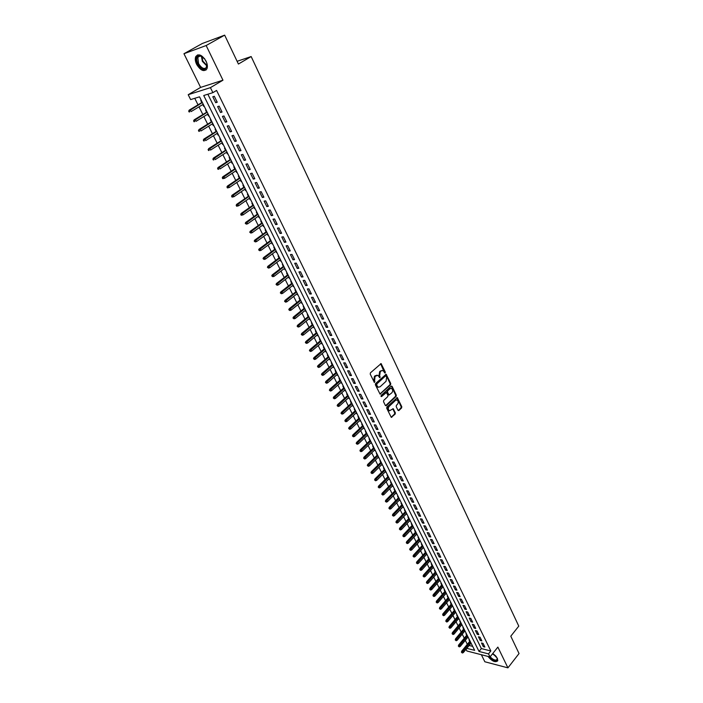 <?xml version="1.0" encoding="UTF-8"?>
<svg xmlns="http://www.w3.org/2000/svg" width="703" height="703" viewBox="0 0 703 703"><rect width="100%" height="100%" fill="white"/><g stroke="black" fill="none" stroke-linecap="round" stroke-linejoin="round"><path stroke-width="1.05" d="M385.182 372.968L385.314 372.08L381.096 363.609L370.428 372.845L370.226 374.128L374.409 382.52L375.059 376.413L377.731 375.288L380.015 377.687L379.646 375.745L380.261 371.685L381.105 370.92L382.898 370.56L385.182 372.968M384.603 372.898L380.578 363.679M374.224 382.379L373.803 380.49L374.444 380.499M379.435 377.616L379.014 375.736L379.646 375.745M487.987 656.435C492.118 661.347 495.378 662.788 497.777 660.75L497.355 658.28L492.777 653.5M206.032 61.099C202.025 54.772 198.589 53.287 195.733 56.644C194.916 58.753 195.223 61.337 196.647 64.395C200.645 70.687 204.072 72.145 206.937 68.78C207.737 66.706 207.438 64.14 206.032 61.099M397.986 410.315L398.882 410.534L401.598 407.942L401.782 406.686L397.292 397.599L386.905 406.993L386.712 408.258L391.272 417.38L395.174 414.085L395.358 412.819L393.232 408.733L389.48 410.754C388.082 409.577 387.951 408.144 389.093 406.448L395.561 400.332L397.063 400.016C398.452 401.176 398.583 402.608 397.459 404.304L396.387 405.323L396.202 406.58L397.986 410.315M207.86 94.22L481.353 648.579L490.843 650.969L488.515 653.887L490.026 656.954L466.906 650.996L466.045 649.273M224.661 35.15L206.155 45.528L183.958 53.727L202.279 43.507L224.661 35.15L238.414 64.043L251.164 56.548L518.779 626.118L510.791 636.197L519.042 653.535L507.926 667.85L497.865 647.103L490.026 656.954M183.958 53.727L200.619 87.4L222.965 80.195L206.155 45.528M222.965 80.195L210.417 87.638L212.886 92.647L203.729 95.511L479.033 651.461L488.515 653.887M490.843 650.969L216.586 90.441L212.886 92.647M390.569 384.778L390.754 383.522L386.158 374.242L375.578 383.53L375.384 384.805L380.051 394.119L390.569 384.778L389.928 384.769L390.112 383.504L385.648 374.312M392.098 386.342L396.299 395.165L396.114 396.422L386.272 405.684L385.358 405.455L383.53 401.677L383.724 400.402L387.748 396.633L387.942 395.367L386.386 392.502L381.615 396.536L381.105 395.473L391.193 386.096L392.098 386.342L391.457 386.325L395.657 395.148L396.299 395.165M481.353 654.721L484.842 661.769L507.926 667.85M469.516 640.002L469.006 639.879L469.736 641.356M466.476 633.878L465.957 633.755L466.695 635.24M463.409 627.726L462.899 627.603L463.637 629.088M460.333 621.531L459.815 621.408L460.562 622.902M457.231 615.292L456.722 615.178L457.468 616.68M454.12 609.026L453.602 608.912L454.358 610.424M450.983 602.717L450.465 602.603L451.221 604.123M447.829 596.372L447.31 596.258L448.075 597.787M444.656 589.984L444.138 589.879L444.902 591.408M441.458 583.56L440.948 583.455L441.712 584.993M438.25 577.101L437.732 576.996L438.505 578.543M435.016 570.599L434.498 570.493L435.271 572.049M431.765 564.052L431.247 563.955L432.02 565.511M429.805 561.056L430.245 560.994M428.487 557.47L427.978 557.374L428.751 558.938M426.519 554.439L426.967 554.395M425.201 550.844L424.682 550.748L425.464 552.321M423.206 547.786L423.663 547.76M421.879 544.175L421.369 544.087L422.151 545.669M419.876 541.082L420.341 541.082M418.549 537.47L418.03 537.382L418.821 538.973M416.519 534.342L417.002 534.359M415.192 530.721L414.682 530.633L415.473 532.233M413.153 527.558L413.645 527.593M411.817 523.928L411.299 523.849L412.099 525.449M409.752 520.738L410.262 520.791M408.417 517.092L407.907 517.013L408.707 518.621M406.343 513.867L406.852 513.937M404.998 510.211L404.489 510.141L405.288 511.758M402.907 506.951L403.425 507.048M401.562 503.286L401.044 503.216L401.852 504.842M399.445 500L399.981 500.114M398.1 496.318L397.582 496.256L398.39 497.891M395.965 492.996L396.51 493.128M394.611 489.314L394.093 489.244L394.91 490.887M392.459 485.949L393.021 486.107M391.105 482.258L390.587 482.196L391.413 483.84M388.935 478.857L389.506 479.033M387.573 475.149L387.063 475.096L387.88 476.748M385.385 471.722L385.965 471.924M384.023 468.005L383.504 467.952L384.339 469.613M381.808 464.542L382.406 464.762M380.446 460.817L379.936 460.764L380.762 462.433M378.214 457.31L378.829 457.548M376.852 453.576L376.333 453.523L377.168 455.201M374.594 450.034L375.217 450.298M373.223 446.282L372.713 446.247L373.548 447.934M370.956 442.714L371.588 442.995M369.576 438.953L369.066 438.909L369.91 440.605M367.291 435.342L367.933 435.649M365.911 431.563L365.393 431.528L366.245 433.233M363.6 427.916L364.259 428.25M362.212 424.137L361.702 424.102L362.555 425.816M359.883 420.447L360.217 421.123L360.56 420.798M358.495 416.651L357.985 416.624L358.838 418.347M356.14 412.925L356.491 413.619L356.834 413.302M354.751 409.128L354.242 409.102L355.103 410.824M352.379 405.359L352.739 406.079L353.082 405.763M350.99 401.545L350.472 401.527L351.333 403.258M348.591 397.74L348.96 398.478L349.303 398.162M347.194 393.917L346.684 393.9L347.546 395.64M344.778 390.068L345.155 390.833L345.507 390.517M343.372 386.228L342.862 386.219L343.732 387.977M340.937 382.344L341.324 383.135L341.676 382.819M339.531 378.495L339.022 378.486L339.892 380.253M337.071 374.567L337.475 375.384L337.827 375.068M335.656 370.709L335.146 370.709L336.025 372.476M333.178 366.746L333.591 367.581L333.951 367.274M331.763 362.871L331.254 362.871L332.141 364.655M329.259 358.864L329.689 359.725L330.05 359.418M327.844 354.98L327.334 354.989L328.222 356.773M325.313 350.929L325.753 351.816L326.113 351.509M323.89 347.036L323.38 347.045L324.276 348.846M321.341 342.941L321.798 343.855L322.159 343.547M319.918 339.039L319.408 339.048L320.304 340.858M317.343 334.9L317.809 335.841L318.169 335.533M315.911 330.981L315.401 330.999L316.306 332.818M313.318 326.798L313.793 327.765L314.162 327.457M311.886 322.87L311.376 322.897L312.281 324.724M309.258 318.644L309.751 319.637L310.12 319.338M307.826 314.707L307.316 314.733L308.23 316.57M305.172 310.436L305.682 311.455L306.051 311.148M303.74 306.49L303.23 306.517L304.144 308.362M301.069 302.167L301.587 303.213L301.956 302.914M299.619 298.204L299.109 298.239L300.032 300.093M296.921 293.845L297.457 294.917L297.835 294.619M295.48 289.873L294.97 289.908L295.893 291.771M292.756 285.462L293.3 286.56L293.687 286.262M291.306 281.472L290.796 281.516L291.727 283.397M288.555 277.017L289.118 278.151L289.504 277.852M287.105 273.019L286.596 273.072L287.527 274.952M284.328 268.52L284.908 269.671L285.295 269.381M282.87 264.504L282.36 264.556L283.309 266.455M280.075 259.952L280.664 261.138L281.051 260.848M278.608 255.936L278.098 255.989L279.047 257.896M275.787 251.331L276.393 252.544L276.78 252.254M274.319 247.298L273.81 247.359L274.759 249.275M271.463 242.649L272.087 243.897L272.483 243.607M269.996 238.607L269.486 238.669L270.444 240.593M267.114 233.906L267.755 235.18L268.151 234.89M265.637 229.846L265.136 229.916L266.094 231.849M262.737 225.092L263.388 226.401L263.783 226.111M261.252 221.023L260.751 221.102L261.718 223.044M258.326 216.225L258.985 217.561L259.389 217.271M256.841 212.139L256.34 212.227L257.307 214.178M253.88 207.288L254.565 208.65L254.969 208.369M252.395 203.193L251.885 203.281L252.869 205.241M249.407 198.281L250.101 199.687L250.505 199.406M247.913 194.177L247.412 194.274L248.396 196.251M244.899 189.221L245.611 190.654L246.015 190.372M243.396 185.1L242.895 185.197L243.888 187.183M240.356 180.082L241.085 181.55L241.498 181.269M238.853 175.952L238.352 176.058L239.345 178.052M235.777 170.882L236.524 172.384L236.937 172.103M234.275 166.743L233.774 166.848L234.776 168.861M231.173 161.62L231.928 163.149L232.35 162.876M229.661 157.463L229.16 157.577L230.162 159.599M226.533 152.279L227.306 153.852L227.728 153.57M225.013 148.113L224.512 148.236L225.522 150.266M221.849 142.876L222.649 144.475L223.071 144.203M220.329 138.693L219.837 138.825L220.847 140.864M217.139 133.403L217.956 135.038L218.378 134.765M215.619 129.203L215.118 129.343L216.137 131.391M212.394 123.86L213.22 125.529L213.65 125.257M210.865 119.651L210.373 119.782L211.392 121.856M207.613 114.237L208.457 115.942L208.896 115.679M206.076 110.02L205.584 110.16L206.612 112.243M217.227 102.225L214.318 96.302L212.789 96.768L215.698 102.682L217.227 102.225M222.051 112.049L219.169 106.162L217.631 106.619L220.522 112.489L222.051 112.049M226.841 121.795L223.976 115.96L222.438 116.39L225.311 122.217L226.841 121.795M231.595 131.47L228.747 125.679L227.21 126.083L230.057 131.874L231.595 131.47M236.313 141.075L233.484 135.319L231.946 135.714L234.776 141.452L236.313 141.075M240.997 150.6L238.185 144.888L236.647 145.266L239.451 150.969L240.997 150.6M245.637 160.056L242.86 154.388L241.314 154.748L244.099 160.407L245.637 160.056M250.25 169.449L247.491 163.825L245.945 164.159L248.704 169.774L250.25 169.449M254.829 178.764L252.087 173.184L250.54 173.509L253.282 179.08L254.829 178.764M259.372 188.017L256.648 182.472L255.101 182.78L257.825 188.307L259.372 188.017M263.889 197.2L261.182 191.699L259.635 191.989L262.333 197.473L263.889 197.2M268.361 206.313L265.681 200.847L264.126 201.128L266.806 206.577L268.361 206.313M272.808 215.364L270.145 209.942L268.59 210.197L271.253 215.61L272.808 215.364M277.219 224.345L274.574 218.958L273.019 219.204L275.664 224.573L277.219 224.345M281.604 233.264L278.977 227.921L277.421 228.141L280.04 233.475L281.604 233.264M285.954 242.113L283.344 236.806L281.789 237.016L284.39 242.315L285.954 242.113M290.269 250.901L287.685 245.637L286.121 245.83L288.705 251.085L290.269 250.901M294.557 259.627L291.991 254.398L290.427 254.583L292.993 259.802L294.557 259.627M298.81 268.3L296.262 263.107L294.698 263.265L297.246 268.449L298.81 268.3M303.037 276.903L300.506 271.745L298.942 271.894L301.473 277.044L303.037 276.903M307.237 285.444L304.724 280.321L303.151 280.462L305.664 285.567L307.237 285.444M311.403 293.924L308.907 288.845L307.334 288.959L309.83 294.039L311.403 293.924M315.542 302.343L313.063 297.299L311.491 297.404L313.969 302.439L315.542 302.343M319.645 310.708L317.185 305.7L315.621 305.787L318.081 310.796L319.645 310.708M323.731 319.013L321.289 314.039L319.716 314.118L322.159 319.083L323.731 319.013M327.783 327.264L325.357 322.317L323.775 322.387L326.21 327.317L327.783 327.264M331.807 335.454L329.391 330.542L327.818 330.595L330.225 335.498L331.807 335.454M335.797 343.582L333.407 338.714L331.834 338.749L334.224 343.618L335.797 343.582M339.769 351.667L337.387 346.825L335.814 346.851L338.196 351.685L339.769 351.667M343.705 359.681L341.35 354.874L339.769 354.892L342.133 359.69L343.705 359.681M347.625 367.651L345.278 362.88L343.697 362.88L346.043 367.643L347.625 367.651M351.509 375.569L349.18 370.824L347.598 370.815L349.927 375.543L351.509 375.569M355.375 383.425L353.055 378.715L351.482 378.689L353.794 383.39L355.375 383.425M359.207 391.228L356.904 386.553L355.331 386.518L357.625 391.184L359.207 391.228M363.012 398.988L360.736 394.339L359.154 394.286L361.43 398.926L363.012 398.988M366.799 406.686L364.532 402.072L362.95 402.011L365.217 406.615L366.799 406.686M370.56 414.339L368.302 409.752L366.72 409.682L368.978 414.252L370.56 414.339M374.286 421.932L372.054 417.38L370.472 417.292L372.704 421.844L374.286 421.932M377.994 429.48L375.78 424.964L374.189 424.867L376.413 429.384L377.994 429.48M381.685 436.976L379.471 432.486L377.889 432.38L380.095 436.871L381.685 436.976M385.341 444.428L383.144 439.964L381.562 439.85L383.759 444.305L385.341 444.428M388.979 451.827L386.799 447.398L385.209 447.266L387.388 451.695L388.979 451.827M392.59 459.182L390.42 454.771L388.838 454.63L391 459.033L392.59 459.182M396.176 466.484L394.023 462.108L392.441 461.959L394.585 466.326L396.176 466.484M399.735 473.734L397.599 469.393L396.017 469.226L398.153 473.567L399.735 473.734M403.276 480.949L401.158 476.625L399.576 476.449L401.694 480.764L403.276 480.949M406.8 488.102L404.691 483.813L403.1 483.629L405.209 487.917L406.8 488.102M410.288 495.22L408.197 490.958L406.615 490.764L408.707 495.026L410.288 495.22M413.768 502.294L411.686 498.049L410.095 497.847L412.178 502.083L413.768 502.294M417.213 509.315L415.148 505.105L413.566 504.895L415.631 509.095L417.213 509.315M420.64 516.292L418.593 512.109L417.002 511.889L419.058 516.064L420.64 516.292M424.05 523.225L422.011 519.069L420.42 518.84L422.468 522.988L424.05 523.225M427.433 530.115L425.403 525.985L423.821 525.747L425.851 529.869L427.433 530.115M430.798 536.96L428.786 532.856L427.196 532.61L429.217 536.705L430.798 536.96M434.138 543.762L432.134 539.684L430.552 539.429L432.556 543.498L434.138 543.762M437.459 550.528L435.473 546.477L433.883 546.205L435.878 550.256L437.459 550.528M440.763 557.242L438.786 553.217L437.196 552.945L439.173 556.961L440.763 557.242M444.041 563.92L442.073 559.922L440.491 559.632L442.459 563.63L444.041 563.92M447.301 570.555L445.351 566.574L443.76 566.284L445.72 570.256L447.301 570.555M450.535 577.145L448.602 573.191L447.011 572.892L448.953 576.838L450.535 577.145M453.76 583.701L451.827 579.773L450.245 579.457L452.17 583.385L453.76 583.701M456.959 590.212L455.043 586.311L453.453 585.986L455.377 589.887L456.959 590.212M460.14 596.68L458.233 592.805L456.651 592.471L458.549 596.346L460.14 596.68M463.295 603.112L461.405 599.255L459.815 598.921L461.713 602.77L463.295 603.112M466.432 609.501L464.551 605.67L462.969 605.327L464.85 609.158L466.432 609.501M469.56 615.854L467.688 612.049L466.107 611.698L467.978 615.503L469.56 615.854M472.662 622.173L470.799 618.385L469.217 618.025L471.08 621.803L472.662 622.173M475.738 628.447L473.892 624.686L472.311 624.317L474.165 628.078L475.738 628.447M478.805 634.686L476.968 630.951L475.386 630.573L477.223 634.308L478.805 634.686M481.854 640.89L480.026 637.173L478.444 636.786L480.272 640.495L481.854 640.89M481.485 642.964L483.304 646.655L484.877 647.05L483.066 643.359L481.485 642.964M194.749 98.306L198.009 104.835M199.002 106.83L202.851 114.536M203.852 116.54L207.657 124.167M208.659 126.171L212.429 133.719M213.431 135.732L217.165 143.21M218.167 145.222L221.867 152.63M222.877 154.651L226.533 161.971M227.544 164.001L231.164 171.251M232.175 173.281L235.76 180.469M236.779 182.499L240.329 189.608M241.34 191.647L244.855 198.685M245.874 200.724L249.354 207.701M250.373 209.74L253.827 216.647M254.846 218.695L258.256 225.531M259.284 227.579L262.658 234.345M263.687 236.401L267.035 243.106M268.054 245.162L271.367 251.797M272.395 253.862L275.681 260.435M276.71 262.491L279.961 269.003M280.989 271.068L284.205 277.518M285.242 279.583L288.423 285.972M289.46 288.037L292.615 294.364M293.652 296.438L296.78 302.694M297.817 304.768L300.91 310.972M301.947 313.046L305.014 319.188M306.051 321.271L309.083 327.352M310.128 329.435L313.134 335.463M314.171 337.545L317.15 343.512M318.195 345.595L321.148 351.509M322.185 353.6L325.111 359.453M326.157 361.544L329.048 367.344M330.094 369.435L332.958 375.174M334.004 377.265L336.842 382.959M337.888 385.051L340.7 390.692M341.746 392.784L344.54 398.364M345.586 400.464L348.345 405.991M349.391 408.091L352.124 413.575M353.178 415.675L355.885 421.097M356.931 423.197L359.62 428.575M360.665 430.684L363.328 436.001M364.374 438.11L367.01 443.382M368.056 445.491L370.666 450.72M371.72 452.82L374.304 457.996M375.358 460.105L377.915 465.237M378.97 467.346L381.509 472.425M382.555 474.534L385.068 479.569M386.123 481.678L388.618 486.669M389.673 488.778L392.133 493.717M393.188 495.835L395.631 500.729M396.685 502.838L399.111 507.689M400.165 509.807L402.564 514.605M403.619 516.723L405.991 521.485M407.046 523.594L409.401 528.313M410.464 530.431L412.793 535.106M413.847 537.215L416.158 541.846M417.222 543.964L419.506 548.551M420.561 550.669L422.837 555.212M423.891 557.33L426.141 561.838M427.196 563.955L429.419 568.419M430.482 570.537L432.688 574.957M433.742 577.075L435.93 581.451M436.985 583.569L439.155 587.91M440.21 590.028L442.363 594.334M443.417 596.452L445.544 600.714M446.607 602.831L448.716 607.058M449.771 609.176L451.862 613.359M452.917 615.476L454.99 619.624M456.045 621.742L458.092 625.855M459.156 627.972L461.186 632.041M462.24 634.159L464.261 638.201M465.316 640.319L467.31 644.317M469.138 645.495L472.688 646.391M201.251 100.309L200.759 100.467L201.796 102.559M202.789 104.554L203.659 106.294L204.151 106.144M208.457 115.942L208.958 115.802M213.22 125.529L213.721 125.389M217.956 135.038L218.448 134.906M222.649 144.475L223.141 144.352M227.306 153.852L227.807 153.729M231.928 163.149L232.429 163.034M236.524 172.384L237.025 172.279M241.085 181.55L241.586 181.444M245.611 190.654L246.112 190.557M250.101 199.687L250.602 199.59M254.565 208.65L255.066 208.571M258.985 217.561L259.495 217.482M263.388 226.401L263.889 226.322M267.755 235.18L268.256 235.11M272.087 243.897L272.588 243.827M276.393 252.544L276.894 252.491M280.664 261.138L281.165 261.085M284.908 269.671L285.409 269.627M289.118 278.151L289.627 278.098M293.3 286.56L293.81 286.516M297.457 294.917L297.967 294.882M301.587 303.213L302.097 303.178M305.682 311.455L306.192 311.429M309.751 319.637L310.26 319.61M313.793 327.765L314.303 327.747M317.809 335.841L318.318 335.823M321.798 343.855L322.308 343.846M325.753 351.816L326.262 351.808M329.689 359.725L330.199 359.725M333.591 367.581L334.101 367.581M337.475 375.384L337.985 375.393M341.324 383.135L341.843 383.144M345.155 390.833L345.665 390.85M348.96 398.478L349.47 398.496M352.739 406.079L353.249 406.097M356.491 413.619L357.001 413.645M360.217 421.123L360.727 421.15M363.926 428.566L364.435 428.602M367.599 435.965L368.117 436.001M371.254 443.312L371.773 443.356M374.884 450.623L375.402 450.667M378.495 457.873L379.014 457.925M382.081 465.087L382.599 465.131M385.639 472.249L386.158 472.302M389.181 479.358L389.699 479.42M392.696 486.432L393.214 486.494M396.193 493.462L396.703 493.524M399.664 500.439L400.174 500.51M403.109 507.373L403.627 507.443M406.536 514.271L407.055 514.341M409.946 521.116L410.464 521.195M413.329 527.927L413.847 528.006M416.694 534.693L417.213 534.772M420.034 541.415L420.552 541.495M423.355 548.094L423.874 548.182M426.659 554.729L427.178 554.825M429.937 561.328L430.456 561.425M433.206 567.883L433.716 567.98M436.44 574.404L436.958 574.5M439.665 580.88L440.175 580.977M442.864 587.313L443.382 587.418M446.045 593.71L446.563 593.824M449.208 600.072L449.727 600.186M452.354 606.39L452.864 606.504M455.474 612.673L455.992 612.796M458.584 618.921L459.094 619.044M461.669 625.125L462.179 625.248M464.736 631.303L465.254 631.426M467.785 637.436L468.303 637.559M470.817 643.526L471.335 643.658M251.164 56.548L237.113 61.302M466.81 648.342L474.657 650.345L199.52 96.821L190.645 99.589L188.202 94.712L210.417 87.638M200.619 87.4L188.202 94.712M481.353 648.579L479.033 651.461M203.659 106.294L204.098 106.03M215.698 102.682L217.051 101.865M220.522 112.489L221.867 111.663M225.311 122.217L226.638 121.382M230.057 131.874L231.384 131.03M234.776 141.452L236.085 140.609M239.451 150.969L240.76 150.117M244.099 160.407L245.391 159.546M248.704 169.774L249.987 168.913M253.282 179.08L254.556 178.211M257.825 188.307L259.091 187.437M262.333 197.473L263.59 196.594M266.806 206.577L268.054 205.689M271.253 215.61L272.492 214.714M275.664 224.573L276.894 223.677M280.04 233.475L281.262 232.579M284.39 242.315L285.603 241.41M288.705 251.085L289.917 250.18M292.993 259.802L294.188 258.889M297.246 268.449L298.441 267.535M301.473 277.044L302.659 276.112M305.664 285.567L306.842 284.636M309.83 294.039L310.998 293.107M313.969 302.439L315.129 301.508M318.081 310.796L319.232 309.856M322.159 319.083L323.301 318.143M326.21 327.317L327.343 326.368M330.225 335.498L331.359 334.54M334.224 343.618L335.349 342.66M338.196 351.685L339.303 350.718M342.133 359.69L343.24 358.723M346.043 367.643L347.141 366.676M349.927 375.543L351.025 374.576M353.794 383.39L354.874 382.414M357.625 391.184L358.706 390.209M361.43 398.926L362.502 397.942M365.217 406.615L366.281 405.631M368.978 414.252L370.033 413.267M372.704 421.844L373.759 420.851M376.413 429.384L377.458 428.382M380.095 436.871L381.131 435.869M383.759 444.305L384.787 443.303M387.388 451.695L388.416 450.685M391 459.033L392.019 458.022M394.585 466.326L395.604 465.316M398.153 473.567L399.155 472.557M401.694 480.764L402.696 479.754M405.209 487.917L406.202 486.898M408.707 495.026L409.691 493.998M412.178 502.083L413.162 501.054M415.631 509.095L416.607 508.067M419.058 516.064L420.025 515.035M422.468 522.988L423.426 521.96M425.851 529.869L426.809 528.832M429.217 536.705L430.166 535.668M432.556 543.498L433.505 542.461M435.878 550.256L436.818 549.21M439.173 556.961L440.113 555.915M442.459 563.63L443.382 562.585M445.72 570.256L446.642 569.21M448.953 576.838L449.876 575.792M452.17 583.385L453.084 582.33M455.377 589.887L456.282 588.833M458.549 596.346L459.454 595.292M461.713 602.77L462.609 601.715M464.85 609.158L465.746 608.095M467.978 615.503L468.857 614.44M471.08 621.803L471.959 620.749M474.165 628.078L475.035 627.014M477.223 634.308L478.093 633.245M480.272 640.495L481.142 639.431M483.304 646.655L484.165 645.582M381.966 370.463L381.105 370.92M379.014 375.736L379.629 371.676L380.464 370.92M376.799 375.182L375.903 375.648M373.803 380.49L374.418 376.404L375.261 375.639M380.631 393.996L379.989 393.979L389.928 384.769M386.14 376.149L385.499 375.973L376.711 384.031L377.107 386.026L378.223 387.177L380.068 386.808L386.052 381.29L386.659 377.247L386.14 376.149M378.504 387.274L376.465 386.009L376.07 384.014L384.857 375.964M386.272 405.684L385.631 405.657L395.473 396.395L395.657 395.148M386.026 392.485L381.026 396.466M391.896 392.749C393.047 391.044 392.907 389.603 391.483 388.425L389.98 388.741L387.696 390.877L387.502 392.133L389.049 395.007L391.896 392.749M390.683 388.355L389.98 388.741M388.768 394.998L386.861 392.116L387.054 390.859L389.348 388.724M396.272 399.937L395.561 400.332M389.62 410.807L388.838 410.719C387.441 409.55 387.309 408.118 388.451 406.413L394.919 400.315M391.852 417.257L391.211 417.222L394.532 414.049L394.717 412.793L392.731 408.803M398.882 410.534L398.241 410.508L400.956 407.916L401.141 406.659L396.791 397.67M188.65 111.021L189.151 111.997L189.74 111.821L189.248 110.846L188.65 111.021L190.249 109.8L191.137 111.566L203.229 104.29M189.74 111.821L189.151 111.997M189.248 110.846L202.359 102.533M189.186 110.125L202.236 102.295M206.313 61.697L206.849 63.305C206.603 70.88 203.606 71.065 197.868 63.832C195.891 58.859 196.489 56.082 199.643 55.493L204.775 58.973M202.402 56.574L200.179 55.801L197.807 57.321L198.536 63.525C201.726 68.56 204.476 69.738 206.77 67.04L207.13 64.975M206.541 62.312L204.38 58.454M197.578 54.896L196.365 56.345C195.548 58.446 195.856 61.012 197.271 64.043C200.056 68.912 202.991 70.88 206.093 69.975M497.223 658.008L496.652 660.609C494.42 660.969 492.03 659.713 489.473 656.813M490.167 656.787C492.513 659.3 494.657 660.381 496.599 660.02L497.329 658.316M488.822 656.646C491.757 660.091 494.56 661.611 497.223 661.207M193.571 120.767L194.054 121.742L194.652 121.575L194.16 120.6L193.571 120.767L195.162 119.563L196.04 121.311L208.044 113.974M194.652 121.575L194.054 121.742M194.16 120.6L207.183 112.234M194.09 119.87L207.051 111.979M198.439 130.442L198.931 131.408L199.52 131.25L199.037 130.283L198.439 130.442L200.03 129.247L200.909 130.978L212.824 123.587M199.52 131.25L198.931 131.408M199.037 130.283L211.963 121.865M198.967 129.537L211.831 121.584M203.281 140.046L203.765 141.004L204.362 140.846L203.879 139.897L203.281 140.046L204.863 138.851L205.733 140.574L217.57 133.131M204.362 140.846L203.765 141.004M203.879 139.897L216.717 131.417M203.8 139.132L216.568 131.127M208.088 149.581L208.563 150.53L209.16 150.38L208.686 149.431L208.088 149.581L209.67 148.395L210.531 150.099L222.28 142.604M209.16 150.38L208.563 150.53M208.686 149.431L221.436 140.908M208.598 148.658L221.278 140.591M212.851 159.036L213.325 159.976L213.923 159.836L213.448 158.896L212.851 159.036L214.433 157.859L215.285 159.555L226.955 152.006M213.923 159.836L213.325 159.976M213.448 158.896L226.111 150.319M213.361 158.113L225.944 149.994M217.587 168.43L218.062 169.361L218.659 169.23L218.185 168.289L217.587 168.43L218.079 167.499L219.16 167.261L220.004 168.94L231.595 161.347M218.659 169.23L218.062 169.361M218.185 168.289L230.76 159.669M218.079 167.499L230.584 159.326M222.28 177.745L222.754 178.676L223.352 178.553L222.886 177.622L222.28 177.745L222.772 176.813L223.853 176.585L224.696 178.263L236.199 170.609M222.886 177.622L235.373 168.948M222.772 176.813L235.189 168.579M224.696 178.263L223.352 178.553M226.946 186.998L227.412 187.921L228.009 187.798L227.544 186.875L226.946 186.998L227.429 186.067L228.51 185.847L229.345 187.508L240.769 179.81M227.544 186.875L239.951 178.158M227.429 186.067L239.758 177.78M229.345 187.508L228.009 187.798M231.577 196.181L232.034 197.095L232.64 196.981L232.175 196.067L231.577 196.181L232.052 195.241L233.132 195.039L233.967 196.691L245.303 188.94M232.175 196.067L244.495 187.297M232.052 195.241L244.293 186.901M233.967 196.691L232.64 196.981M236.173 205.294L236.63 206.207L237.227 206.102L236.77 205.188L236.173 205.294L236.647 204.353L237.728 204.16L238.554 205.794L249.811 198M236.77 205.188L249.003 196.374M236.647 204.353L248.8 195.97M238.554 205.794L237.227 206.102M240.734 214.345L241.182 215.25L241.788 215.153L241.331 214.248L240.734 214.345L241.199 213.404L242.289 213.22L243.106 214.846L254.284 206.998M241.331 214.248L253.484 205.39M241.199 213.404L253.273 204.96M243.106 214.846L241.788 215.153M245.259 223.334L246.314 224.134L245.865 223.238L245.259 223.334L245.725 222.385L246.806 222.21L247.623 223.826L258.73 215.935M245.865 223.238L257.931 214.336M245.725 222.385L257.711 213.897M247.623 223.826L246.314 224.134M249.758 232.254L250.804 233.053L249.758 232.254L250.215 231.296L251.305 231.138L252.105 232.737L263.133 224.811M250.356 232.166L262.342 223.211M250.215 231.296L262.122 222.763M252.105 232.737L250.804 233.053M254.214 241.103L255.268 241.902L254.214 241.103L254.671 240.154L255.76 240.004L256.56 241.595L267.518 233.616M254.82 241.024L266.727 232.034M254.671 240.154L266.499 231.568M256.56 241.595L255.268 241.902M258.651 249.899L259.697 250.699L258.651 249.899L259.099 248.941L260.189 248.8L260.98 250.382L271.859 242.359M259.258 249.82L271.077 240.786M259.099 248.941L270.84 240.303M260.98 250.382L259.697 250.699M263.045 258.625L264.091 259.425L263.045 258.625L263.493 257.658L264.583 257.535L265.374 259.099L276.174 251.041M263.651 258.555L275.4 249.486M263.493 257.658L275.154 248.985M265.374 259.099L264.091 259.425M267.412 267.289L268.458 268.089L267.412 267.289L267.852 266.323L268.95 266.209L269.732 267.764L280.462 259.662M268.019 267.228L279.689 258.115M267.852 266.323L279.434 257.606M269.732 267.764L268.458 268.089M271.753 275.892L272.79 276.692L271.753 275.892L272.184 274.926L273.282 274.82L274.056 276.367L284.715 268.221M272.36 275.84L283.95 266.683M272.184 274.926L283.696 266.156M274.056 276.367L272.79 276.692M276.059 284.443L277.096 285.242L276.059 284.443L276.49 283.467L277.58 283.371L278.353 284.908L288.942 276.718M276.666 284.39L288.186 275.198M276.49 283.467L287.914 274.653M278.353 284.908L277.096 285.242M280.33 292.923L281.367 293.722L280.33 292.923L280.761 291.947L281.859 291.868L282.624 293.388L293.133 285.163M280.945 292.879L292.386 283.652M280.761 291.947L292.105 283.098M282.624 293.388L281.367 293.722M284.583 301.35L285.611 302.149L284.583 301.35L285.005 300.366L286.095 300.295L286.859 301.807L297.307 293.546M285.19 301.306L296.552 292.044M285.005 300.366L296.271 291.473M286.859 301.807L285.611 302.149M288.792 309.715L289.829 310.515L288.792 309.715L289.214 308.731L290.313 308.67L291.068 310.172L301.438 301.868M289.408 309.68L300.699 300.374M289.214 308.731L300.409 299.794M291.068 310.172L289.829 310.515M292.984 318.02L294.012 318.819L292.984 318.02L293.397 317.035L294.495 316.983L295.242 318.468L305.55 310.137M293.59 317.993L304.812 308.652M293.397 317.035L304.522 308.063M295.242 318.468L294.012 318.819M297.141 326.262L298.169 327.062L297.141 326.262L297.545 325.278L298.643 325.234L299.39 326.719L309.628 318.345M297.756 326.245L308.898 316.868M297.545 325.278L308.599 316.271M299.39 326.719L298.169 327.062M301.271 334.461L302.29 335.261L301.271 334.461L301.675 333.468L302.773 333.433L303.511 334.909L313.679 326.5M301.877 334.443L312.958 325.032M301.675 333.468L312.65 324.417M303.511 334.909L302.29 335.261M305.366 342.589L306.394 343.389L305.366 342.589L305.77 341.605L306.868 341.579L307.606 343.038L317.703 334.593M305.981 342.581L316.983 333.143M305.77 341.605L316.675 332.51M307.606 343.038L306.394 343.389M309.443 350.674L310.462 351.474L309.443 350.674L309.838 349.681L310.937 349.663L311.666 351.113L321.702 342.633M310.049 350.665L320.99 341.192M309.838 349.681L320.665 340.551M311.666 351.113L310.462 351.474M313.485 358.697L314.505 359.497L313.485 358.697L313.872 357.695L314.979 357.695L315.7 359.136L325.674 350.621M314.1 358.697L324.962 349.189M313.872 357.695L324.637 348.539M315.7 359.136L314.505 359.497M317.501 366.667L318.512 367.458L317.501 366.667L317.888 365.665L318.995 365.665L319.707 367.098L329.619 358.556M318.116 366.667L328.907 357.133M317.888 365.665L328.582 356.465M319.707 367.098L318.512 367.458M321.491 374.576L322.501 375.376L321.491 374.576L321.869 373.574L322.976 373.592L323.688 375.007L333.53 366.43M322.106 374.585L332.827 365.015M321.869 373.574L332.493 364.347M323.688 375.007L322.501 375.376M325.454 382.441L326.464 383.232L325.454 382.441L325.832 381.439L326.939 381.457L327.642 382.871L337.422 374.26M326.069 382.45L336.728 372.854M325.832 381.439L336.386 372.168M327.642 382.871L326.464 383.232M329.391 390.244L330.392 391.044L329.391 390.244L329.76 389.242L330.867 389.269L331.57 390.675L341.289 382.028M330.006 390.262L340.595 380.639M329.76 389.242L340.243 379.936M331.57 390.675L330.392 391.044M333.292 398.003L334.303 398.794L333.292 398.003L333.661 396.993L334.769 397.037L335.472 398.425L345.129 389.752M333.907 398.021L344.435 388.364M333.661 396.993L344.083 387.661M335.472 398.425L334.303 398.794M337.176 405.701L338.178 406.501L337.176 405.701L337.545 404.691L338.653 404.743L339.347 406.123L348.934 397.423M337.791 405.728L348.257 396.044M337.545 404.691L347.897 395.323M339.347 406.123L338.178 406.501M341.034 413.355L342.036 414.146L341.034 413.355L341.394 412.345L342.502 412.397L343.196 413.768L352.721 405.042M341.649 413.39L352.045 403.671M341.394 412.345L351.685 402.942M343.196 413.768L342.036 414.146M344.865 420.956L345.867 421.747L344.865 420.956L345.226 419.946L346.333 420.007L347.018 421.369L356.483 412.608M345.481 420.992L355.815 411.255M345.226 419.946L355.446 410.508M347.018 421.369L345.867 421.747M348.67 428.505L349.663 429.296L348.67 428.505L349.022 427.486L350.129 427.565L350.815 428.918L360.226 420.13M349.286 428.549L359.549 418.777M349.022 427.486L359.18 418.03M350.815 428.918L349.663 429.296M352.449 436.001L353.442 436.8L352.449 436.001L352.801 434.99L353.908 435.069L354.584 436.414L363.934 427.6M353.064 436.053L363.266 426.255M352.801 434.99L362.889 425.5M354.584 436.414L353.442 436.8M356.201 443.452L357.194 444.243L356.201 443.452L356.553 442.433L357.66 442.521L358.337 443.857L367.625 435.016M356.825 443.505L366.966 433.689M356.553 442.433L366.579 432.916M358.337 443.857L357.194 444.243M359.936 450.851L360.92 451.651L359.936 450.851L360.279 449.832L361.386 449.929L362.054 451.256L371.289 442.389M360.551 450.913L370.63 441.062M360.279 449.832L370.244 440.289M362.054 451.256L360.92 451.651M363.644 458.207L364.629 458.997L363.644 458.207L363.978 457.187L365.085 457.284L365.753 458.611L374.927 449.709M364.259 458.268L374.277 448.4M363.978 457.187L373.882 447.609M365.753 458.611L364.629 458.997M367.326 465.509L368.31 466.3L367.326 465.509L367.651 464.49L368.767 464.595L369.426 465.904L378.548 456.985M367.941 465.571L377.898 455.685M367.651 464.49L377.502 454.885M369.426 465.904L368.31 466.3M370.982 472.768L371.957 473.558L370.982 472.768L371.307 471.739L372.423 471.862L373.073 473.163L382.142 464.217M371.597 472.838L381.492 462.917M371.307 471.739L381.088 462.108M373.073 473.163L371.957 473.558M374.611 479.973L375.595 480.764L374.611 479.973L374.936 478.945L376.052 479.077L376.703 480.369L385.71 471.397M375.235 480.052L385.068 470.114M374.936 478.945L384.664 469.288M376.703 480.369L375.595 480.764M378.223 487.144L379.198 487.926L378.223 487.144L378.548 486.107L379.655 486.239L380.305 487.53L389.26 478.532M378.838 487.214L388.618 477.258M378.548 486.107L388.205 476.423M380.305 487.53L379.198 487.926M381.808 494.253L382.784 495.044L381.808 494.253L382.124 493.225L383.24 493.365L383.882 494.64L392.784 485.624M382.432 494.332L392.151 484.349M382.124 493.225L391.729 483.515M383.882 494.64L382.784 495.044M385.376 501.327L386.342 502.118L385.376 501.327L385.692 500.29L386.799 500.439L387.441 501.714L396.281 492.671M385.991 501.406L395.657 491.406M385.692 500.29L395.235 490.562M387.441 501.714L386.342 502.118M388.917 508.348L389.884 509.139L388.917 508.348L389.225 507.32L390.341 507.469L390.973 508.735L399.761 499.675M389.532 508.436L399.137 498.418M389.225 507.32L398.715 497.557M390.973 508.735L389.884 509.139M392.432 515.334L393.399 516.116L392.432 515.334L392.74 514.297L393.856 514.455L394.488 515.712L403.223 506.626M393.047 515.422L402.599 505.378M392.74 514.297L402.169 504.517M394.488 515.712L393.399 516.116M395.93 522.267L396.896 523.05L395.93 522.267L396.237 521.231L397.344 521.398L397.977 522.645L406.65 513.542M396.545 522.364L406.035 512.294M396.237 521.231L405.605 511.424M397.977 522.645L396.896 523.05M399.401 529.157L400.367 529.948L399.401 529.157L399.699 528.12L400.815 528.296L401.439 529.535L410.069 520.405M400.016 529.254L409.454 519.174M399.699 528.12L409.014 518.296M401.439 529.535L400.367 529.948M402.854 536.002L403.812 536.793L402.854 536.002L403.153 534.965L404.269 535.15L404.884 536.38L413.461 527.232M403.469 536.108L412.854 526.002M403.153 534.965L412.406 525.115M404.884 536.38L403.812 536.793M406.281 542.813L407.239 543.595L406.281 542.813L406.58 541.767L407.696 541.96L408.302 543.182L416.835 534.016M406.905 542.918L416.229 532.795M406.58 541.767L415.781 531.899M408.302 543.182L407.239 543.595M409.691 549.57L410.649 550.352L409.691 549.57L409.981 548.533L411.097 548.727L411.703 549.939L420.183 540.748M410.306 549.684L419.577 539.544M409.981 548.533L419.129 538.639M411.703 549.939L410.649 550.352M413.074 556.293L414.032 557.075L413.074 556.293L413.364 555.247L414.48 555.449L415.086 556.653L423.514 547.452M413.698 556.407L422.916 546.249M413.364 555.247L422.459 545.335M415.086 556.653L414.032 557.075M416.44 562.971L417.397 563.753L416.44 562.971L416.73 561.925L417.846 562.128L418.443 563.331L426.818 554.105M417.064 563.085L426.229 552.91M416.73 561.925L425.772 551.987M418.443 563.331L417.397 563.753M419.788 569.606L420.737 570.388L419.788 569.606L420.069 568.56L421.185 568.771L421.782 569.966L430.104 560.722M420.403 569.72L429.515 559.535M420.069 568.56L429.058 558.604M421.782 569.966L420.737 570.388M423.109 576.196L424.058 576.978L423.109 576.196L423.391 575.151L424.507 575.37L425.104 576.557L433.373 567.295M423.733 576.319L432.784 566.117M423.391 575.151L432.327 565.177M425.104 576.557L424.058 576.978M426.413 582.752L427.362 583.534L426.413 582.752L426.686 581.706L427.802 581.926L428.399 583.103L436.625 573.824M427.029 582.875L436.036 572.655M426.686 581.706L435.57 571.715M428.399 583.103L427.362 583.534M429.7 589.263L430.64 590.045L429.7 589.263L429.972 588.218L431.08 588.446L431.668 589.615L439.85 580.318M430.315 589.395L439.27 579.158M429.972 588.218L438.795 578.209M431.668 589.615L430.64 590.045M432.96 595.74L433.9 596.513L432.96 595.74L433.233 594.685L434.34 594.923L434.929 596.082L443.057 586.777M433.575 595.872L442.486 585.617M433.233 594.685L442.002 584.659M434.929 596.082L433.9 596.513M436.203 602.172L437.143 602.946L436.203 602.172L436.466 601.118L437.582 601.364L438.162 602.515L446.247 593.191M436.818 602.304L445.676 592.04M436.466 601.118L445.192 591.074M438.162 602.515L437.143 602.946M439.419 608.561L440.359 609.343L439.419 608.561L439.691 607.515L440.799 607.761L441.379 608.912L449.419 599.562M440.043 608.701L448.848 598.42M439.691 607.515L448.365 597.445M441.379 608.912L440.359 609.343M442.626 614.923L443.567 615.696L442.626 614.923L442.89 613.868L443.997 614.123L444.577 615.257L452.565 605.898M443.241 615.063L452.003 604.765M442.89 613.868L451.511 603.78M444.577 615.257L443.567 615.696M445.807 621.232L446.748 622.014L445.807 621.232L446.071 620.178L447.178 620.441L447.749 621.575L455.693 612.199M446.431 621.382L455.131 611.065M446.071 620.178L454.648 610.081M447.749 621.575L446.748 622.014M448.971 627.515L449.911 628.289L448.971 627.515L449.226 626.452L450.342 626.725L450.913 627.849L458.804 618.455M449.595 627.665L458.251 617.331M449.226 626.452L457.758 616.346M450.913 627.849L449.911 628.289M452.117 633.755L453.048 634.528L452.117 633.755L452.372 632.691L453.488 632.964L454.05 634.088L461.897 624.677M452.732 633.904L461.344 623.561M452.372 632.691L460.852 622.568M454.05 634.088L453.048 634.528M455.245 639.958L456.177 640.732L455.245 639.958L455.491 638.895L456.607 639.176L457.17 640.284L464.973 630.863M455.86 640.108L464.419 629.756M455.491 638.895L463.927 628.754M457.17 640.284L456.177 640.732M458.347 646.119L459.279 646.892L458.347 646.119L458.602 645.064L459.709 645.345L460.272 646.452L468.031 637.015M458.971 646.277L467.486 635.907M458.602 645.064L466.977 634.897M460.272 646.452L459.279 646.892M461.44 652.243L462.363 653.017L461.44 652.243L461.686 651.189L462.794 651.479L463.347 652.577L471.072 643.131M462.056 652.41L470.527 642.032M461.686 651.189L470.017 641.013M463.347 652.577L462.363 653.017M384.673 372.08L385.314 372.08M374.312 381.536L374.945 381.553M379.515 376.79L380.156 376.799M379.629 371.676L380.261 371.685M374.418 376.404L375.059 376.413M380.815 363.978L381.457 363.978M385.877 374.602L386.509 374.602M390.112 383.504L390.754 383.522M376.07 384.014L376.711 384.031M375.938 384.91L376.58 384.919M376.465 386.009L377.107 386.026M395.473 396.395L396.114 396.422M385.182 392.599L385.824 392.617M381.07 396.518L381.615 396.536M387.054 390.859L387.696 390.877M386.861 392.116L387.502 392.133M388.065 394.629L388.706 394.655M388.451 406.413L389.093 406.448M392.924 409.058L393.566 409.084M394.717 412.793L395.358 412.819M394.532 414.049L395.174 414.085M396.984 397.933L397.626 397.951M401.141 406.659L401.782 406.686M400.956 407.916L401.598 407.942M207.042 66.126L202.359 61.337L201.374 56.055M201.849 56.258L202.851 61.082L207.113 65.616M496.423 656.778L492.513 653.834M492.821 653.518L495.738 655.961M377.581 387.168L378.223 387.177M388.408 394.989L389.049 395.007M388.838 410.719L389.48 410.754M200.179 55.801L199.643 55.493M200.689 55.686L197.807 57.321"/></g></svg>
